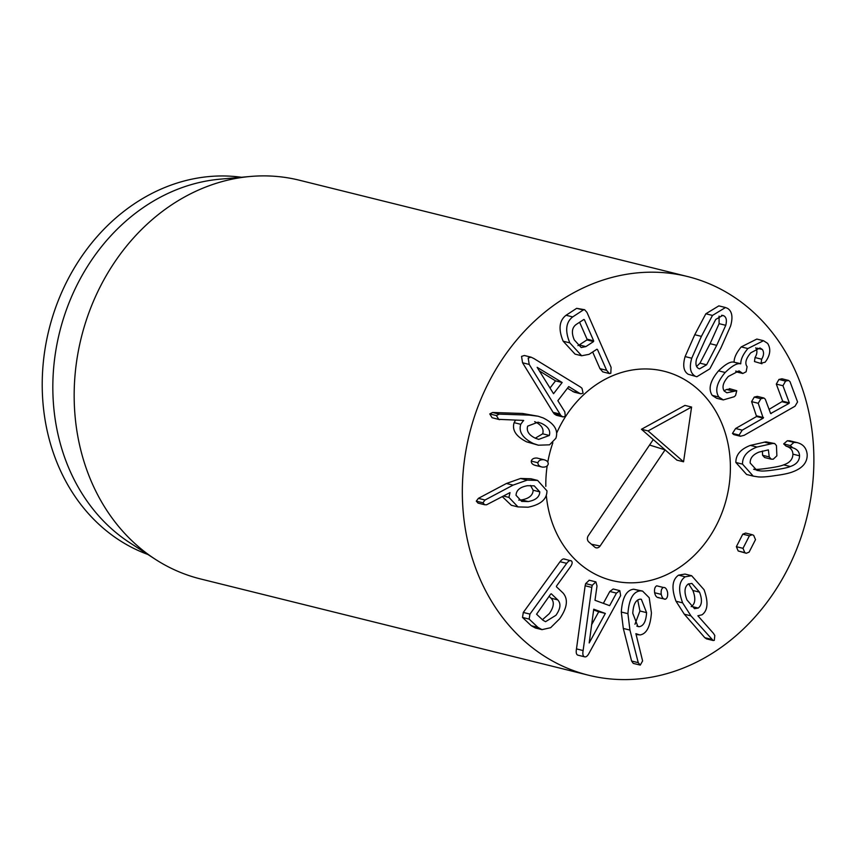 <?xml version="1.0" encoding="UTF-8"?>
<svg xmlns="http://www.w3.org/2000/svg" width="856" height="856" viewBox="0 0 856 856"><rect width="100%" height="100%" fill="white"/><g stroke="black" fill="none" stroke-linecap="round" stroke-linejoin="round"><path stroke-width="1.28" d="M686.994 599.992C684.008 592.309 684.415 587.002 688.213 584.049L691.894 583.428L699.513 592.149C702.444 599.842 702.006 605.149 698.207 608.06L694.516 608.691L686.994 599.992M691.156 606.647L691.573 606.412C695.361 603.501 695.8 598.194 692.879 590.501L699.513 592.149M692.879 590.501L688.62 583.824M691.573 606.412L698.207 608.06M685.196 576.805L691.637 575.724L704.081 589.752C708.533 602.175 707.859 610.51 702.059 614.79L697.875 615.785L713.497 633.408L714.803 635.537L714.3 640.342L713.155 640.513L690.952 615.86L682.628 602.87C677.931 589.977 678.787 581.278 685.196 576.805L678.562 575.157L685.003 574.076L691.637 575.724M713.155 640.513L706.521 638.865L704.809 637.699L711.443 639.336M704.809 637.699L684.318 614.212L690.952 615.86M684.318 614.212L675.994 601.222L682.628 602.87M675.994 601.222C671.286 588.329 672.142 579.63 678.562 575.157M665.444 599.2C663.486 599.446 662.095 597.841 661.249 594.385C660.832 590.726 661.538 588.425 663.368 587.473L656.734 585.825L663.368 587.473C665.315 587.205 666.717 588.821 667.573 592.352C667.98 595.947 667.263 598.226 665.444 599.2L657.793 597.563M658.799 597.552C656.852 597.798 655.45 596.193 654.615 592.737L661.249 594.385M654.615 592.737C654.198 589.078 654.904 586.777 656.734 585.825M593.743 609.194L605.331 613.442L589.196 642.963L593.743 609.194M591.55 624.859L598.697 611.794L593.636 609.943M598.697 611.794L605.331 613.442M595.894 581.887L597.007 585.996L594.984 600.291L609.633 605.652L616.459 593.122L619.819 590.651L620.632 595.626L589.281 652.807C587.655 655.996 586.05 657.322 584.477 656.787C582.947 656.178 582.487 654.102 583.118 650.549L591.785 587.409L592.298 585.258L595.894 581.887L589.088 580.186L595.551 581.802M603.352 603.352L609.814 591.475L613.174 589.003L619.498 590.565M613.174 589.003L619.819 590.651M578.292 655.257L584.477 656.787M578.057 655.215L577.832 655.14C576.302 654.53 575.853 652.454 576.484 648.902L583.118 650.549M576.484 648.902L585.14 585.761L591.785 587.409M585.14 585.761L585.665 583.61L589.26 580.24M518.736 500.129L521.582 499.915C529.062 498.545 532.913 495.314 533.16 490.221L539.794 491.868C539.558 496.962 535.696 500.193 528.216 501.563L521.679 501.381L516.05 495.314C516.264 490.188 520.106 486.989 527.574 485.694L534.197 485.834L539.794 491.868M533.16 490.221L530.506 485.448M521.582 499.915L528.216 501.563M546.963 490.83C546.984 499.219 540.682 504.676 528.077 507.212L517.976 506.913L508.924 497.4L510.016 492.596L486.561 504.783L484.667 504.751L482.934 502.782L485.02 500.011L513.065 485.127L527.221 480.12L537.6 480.409L546.963 490.83M503.585 496.073L508.924 497.4M517.976 506.913L511.332 505.275L502.386 496.715M484.667 504.751L478.033 503.103L476.289 501.135L478.376 498.363L485.02 500.011M478.376 498.363L506.431 483.48L513.065 485.127M506.431 483.48L520.576 478.472L527.221 480.12M520.576 478.472L530.955 478.761L537.6 480.409M542.437 467.119C539.376 466.456 537.868 465.001 537.9 462.743C538.585 460.56 540.5 459.554 543.646 459.693C546.77 460.368 548.3 461.823 548.236 464.08C547.583 466.263 545.647 467.269 542.437 467.119L535.118 465.332M535.803 465.471C532.732 464.808 531.223 463.353 531.266 461.095L537.9 462.743M537.001 458.046L544.363 459.843L537.001 458.046C533.855 457.906 531.94 458.912 531.266 461.095M562.157 382.514L553.543 393.707L537.14 367.331L562.157 382.514L555.523 380.867L539.366 370.905M550.012 388.025L555.523 380.867M583.086 393.161L580.871 393.824L579.287 393.107L568.737 386.58L557.855 400.704L564.821 411.864L565.292 416.241L563.055 416.947L560.937 415.599L529.211 364.431L528.184 358.033L531.02 357.155L533.791 358.482L580.507 387.051L581.994 388.271L583.086 393.161M580.871 393.824L574.237 392.176L567.453 388.239M563.055 416.947L556.421 415.299L554.292 413.951L553.104 412.357L559.738 413.994M553.104 412.357L522.567 362.784L529.211 364.431M522.567 362.784L521.539 356.385L524.386 355.507L531.02 357.155M577.95 345.61L579.234 344.947L585.868 346.594L581.203 347.547L574.29 339.939C571.273 332.802 571.904 327.655 576.163 324.499L583.878 319.459L584.445 319.791L593.657 340.795L593.572 341.565L585.868 346.594M583.878 319.459L584.445 319.791L583.664 319.598M579.234 344.947L586.938 339.918L587.023 339.147L579.608 322.252M610.799 373.28L609.418 373.537L606.615 370.306L597.499 349.548L596.932 349.216L589.121 354.32L581.673 355.764L569.818 342.871C564.864 330.898 565.827 322.241 572.696 316.913L583.3 309.979L584.627 309.712L586.948 312.365L611.098 367.385L610.799 373.28M609.418 373.537L602.785 371.889L599.97 368.669L592.662 351.998M596.718 349.355L597.499 349.548L596.932 349.216M581.673 355.764L575.039 354.117L563.173 341.223L569.818 342.871M563.173 341.223C558.219 329.25 559.182 320.593 566.062 315.265L572.696 316.913M566.062 315.265L576.666 308.331L584.627 309.712M535.268 438.176L542.693 433.821L549.338 435.469L538.724 439.374L535.621 438.336C528.901 435.137 526.247 431.071 527.671 426.127L538.05 422.179L541.302 423.292C548.054 426.438 550.74 430.493 549.338 435.469M542.693 433.821C544.095 428.845 541.42 424.79 534.658 421.644M555.876 438.283L549.541 444.82L538.381 445.206L533.288 443.504C522.663 438.122 518.49 431.724 520.748 424.298L523.562 420.424L498.716 419.354L496.405 415.577L499.273 414.122L529.115 415.117L538.082 416.219L543.186 417.942C554.292 423.474 558.519 430.247 555.876 438.283M538.381 445.206L526.643 441.857L533.288 443.504M526.643 441.857C516.029 436.474 511.845 430.076 514.114 422.65L520.748 424.298M522.781 420.414L523.679 420.628M514.114 422.65L515.515 420.232M492.072 417.707L499.637 419.665L492.072 417.707L489.76 413.93L492.628 412.474L499.273 414.122M492.628 412.474L522.481 413.469L529.115 415.117M522.481 413.469L538.082 416.219M542.426 619.733L549.274 613.656C553.928 607.043 554.528 601.896 551.082 598.205L557.716 599.853C561.172 603.544 560.573 608.691 555.908 615.303L545.561 621.691L542.961 620.236L536.573 614.212L550.697 594.064L551.328 593.818L557.716 599.853M551.082 598.205L549.071 596.311M571.508 561.001C572.632 562.221 572.268 564.168 570.406 566.843L556.539 586.007L556.443 586.767L562.916 592.876C568.427 599.072 567.325 607.717 559.631 618.802L550.622 627.705L542.009 629.642L537.942 627.384L529.147 619.091L529.95 614.094L566.693 563.344C568.673 560.776 570.278 560.006 571.508 561.001L564.179 558.968M542.009 629.642L535.375 627.994L531.298 625.736L537.942 627.384M531.298 625.736L522.513 617.443L523.305 612.447L560.049 561.697C562.028 559.129 563.633 558.358 564.864 559.353M632.787 613.303C633.247 604.603 635.676 599.895 640.095 599.168L641.358 599.307L646.58 612.639C646.055 621.306 643.605 625.993 639.207 626.699L637.934 626.56L632.787 613.303M634.959 624.27L639.935 610.991L646.58 612.639M639.935 610.991L637.699 599.96M636.789 626.1L639.207 626.699M640.363 590.865L642.567 591.089L649.212 597.734L651.427 612.832C650.357 626.678 646.505 634.061 639.86 634.959L635.89 633.675L642.61 660.907L640.288 665.091L633.29 663.411L631.6 661.014L638.244 662.662L629.941 630.091L627.919 613.677C628.967 599.232 633.119 591.635 640.363 590.865L633.718 589.217L642.567 591.089M640.288 665.091L638.244 662.662M631.6 661.014L623.307 628.443L629.941 630.091M623.307 628.443L621.285 612.029L627.919 613.677M621.285 612.029C622.333 597.584 626.474 589.987 633.718 589.217M749.407 535.813L752.264 534.722L753.676 535.342L755.506 539.633L749.096 552.152L746.282 553.265L744.827 552.623L742.997 548.332L749.407 535.813L742.773 534.165L745.63 533.074L752.264 534.722M746.282 553.265L738.193 550.975L736.363 546.684L742.997 548.332M736.363 546.684L742.773 534.165M742.516 464.134C742.377 456.483 747.213 450.791 757.014 447.035L772.572 443.494L774.68 443.536L776.446 445.601L776.874 455.809L773.225 459.223L771.245 459.169L769.223 456.922L768.378 449.871L759.058 452.086C752.991 454.493 750.027 458.131 750.166 463.01L756.897 470.404L760.278 470.886C762.675 471.271 767.682 470.886 775.322 469.751C782.951 468.649 787.937 467.579 790.281 466.509C796.358 464.466 799.451 460.903 799.547 455.799C799.376 451.786 797.107 449.122 792.731 447.795L790.313 445.548L793.972 442.402L797.054 442.595L789.842 440.819L796.487 442.466C803.003 443.9 806.577 447.977 807.197 454.675C807.358 462.411 802.628 468.104 792.998 471.731C789.414 473.208 783.604 474.481 775.557 475.551C767.5 476.835 761.637 477.263 757.956 476.856L753.227 476.118L742.516 464.134L735.871 462.486C735.743 454.836 740.568 449.143 750.38 445.388L765.938 441.846L774.68 443.536M771.245 459.169L764.601 457.521L762.578 455.274L769.223 456.922M762.578 455.274L762.407 451.037M754.115 469.366L760.278 470.886M753.633 469.249C756.03 469.623 761.048 469.238 768.677 468.104C776.317 467.012 781.303 465.932 783.636 464.862L790.281 466.509M783.636 464.862C789.724 462.818 792.817 459.255 792.902 454.151L799.547 455.799M792.902 454.151C792.742 450.138 790.463 447.474 786.097 446.147L792.731 447.795M786.097 446.147L783.679 443.9L787.338 440.754L789.842 440.819M753.227 476.118L746.593 474.47L735.871 462.486M739.103 435.073L742.238 430.161L763.231 418.156L758.234 403.283L760.888 398.725L763.959 398.029L765.307 399.238L770.635 413.544L788.943 403.454L789.328 402.855L782.951 385.735L785.583 381.102L788.611 380.439L790.024 381.69L797.567 401.945L795.01 406.226L744.164 435.308L740.419 436.25L739.103 435.073L732.468 433.425L735.604 428.514L756.597 416.508L751.6 401.635L758.234 403.283M751.6 401.635L754.254 397.077L757.314 396.382L763.959 398.029M770.635 413.544L771.267 413.566L770.582 413.405M769.084 409.371L782.694 401.207L776.306 384.087L782.951 385.735M776.306 384.087L778.939 379.454L781.977 378.791L788.611 380.439M740.419 436.25L733.774 434.602L732.468 433.425M718.858 397.024C714.685 390.657 716.793 382.482 725.171 372.488C732.105 365.758 737.262 362.88 740.622 363.843L740.761 363.693C740.718 359.381 743.083 354.33 747.877 348.553L763.499 340.709L767.629 343.384C770.807 348.467 770.421 354.127 766.452 360.376L765.146 362.184L761.102 363.19L761.669 359.199C763.905 355.433 764.13 352.201 762.354 349.483L760 347.953L750.808 352.79C745.876 358.643 744.634 363.276 747.106 366.689L746.132 371.782L742.794 373.484L739.028 370.873L728.328 376.469C723.117 382.354 721.747 387.222 724.251 391.064L726.894 392.797L736.749 390.732L735.572 395.483L734.17 396.745L723.288 399.913L718.858 397.024L712.213 395.376C708.04 389.009 710.148 380.834 718.537 370.841L725.171 372.488M718.537 370.841C725.471 364.11 730.617 361.232 733.977 362.195L740.622 363.843M733.977 362.195L740.761 363.693M734.116 362.045C734.073 357.733 736.449 352.683 741.232 346.905L747.877 348.553M741.232 346.905L756.854 339.062L763.499 340.709M754.468 361.542L761.947 363.757L754.468 361.542L755.035 357.551L761.669 359.199M757.057 348.167L762.354 349.483M755.035 357.551C757.26 353.785 757.485 350.553 755.709 347.836M742.794 373.484L736.16 371.836L741.906 372.884M735.668 371.097L741.671 372.585M724.026 390.764L726.605 389.48L733.25 391.128M729.398 388.635L736.749 390.732M726.605 389.48L730.104 389.084M723.288 399.913L716.643 398.265L712.213 395.376M696.634 366.464L699.973 363.158L710.084 343.684L719.104 323.664L719.061 316.142M706.607 364.806L699.555 368.872L698.464 368.422C695.949 366.924 695.329 363.768 696.581 358.942L705.644 338.848L715.723 319.438L722.774 315.382L723.93 315.864C726.38 317.33 726.99 320.476 725.749 325.312L716.718 345.332L706.607 364.806L699.973 363.158M694.837 375.902C690.236 373.023 689.208 367.128 691.744 358.225L701.396 336.365L712.481 315.425L725.481 307.518L727.557 308.374C732.094 311.231 733.111 317.116 730.585 326.029L720.966 347.825L709.849 368.829L696.859 376.736L688.192 374.254C683.602 371.376 682.564 365.48 685.11 356.578L694.762 334.717L705.847 313.778L718.847 305.87L725.481 307.518M696.859 376.736L688.192 374.254M574.697 671.04A205.397 173.8 -76.1 0 1 471.635 425.732A205.397 173.8 -76.1 0 1 687.571 276.541A205.397 173.8 -76.1 0 1 806.791 517.752A205.397 173.8 -76.1 0 1 588.639 675.245A205.397 173.8 -76.1 0 1 574.697 671.04M671.393 373.441A107.835 91.25 -76.1 0 1 725.503 502.237A107.835 91.25 -76.1 0 1 612.136 580.55A107.835 91.25 -76.1 0 1 546.31 495.282A107.835 91.25 -76.1 0 0 612.136 580.55A107.835 91.25 -76.1 0 0 726.669 497.871A107.835 91.25 -76.1 0 0 664.074 371.237A107.835 91.25 -76.1 0 1 671.393 373.441M545.828 486.358A107.835 91.25 -76.1 0 1 547.177 465.878A107.835 91.25 -76.1 0 0 545.828 486.358M547.797 462.09A107.835 91.25 -76.1 0 1 552.858 442.755A107.835 91.25 -76.1 0 0 547.797 462.09M556.635 433.168A107.835 91.25 -76.1 0 1 664.074 371.237A107.835 91.25 -76.1 0 0 567.143 414.154A107.835 91.25 -76.1 0 0 556.635 433.168M147.863 554.463A195.125 165.112 -76.1 0 1 48.953 329.71A195.125 165.112 -76.1 0 1 241.467 177.267M155.225 559.236L129.845 542.779A195.125 165.112 -76.1 0 1 59.567 332.342A195.125 165.112 -76.1 0 1 220.067 179.172L250.198 176.486A205.397 173.8 103.9 0 0 81.256 337.724A205.397 173.8 103.9 0 0 155.225 559.236A205.397 173.8 103.9 0 0 186.544 574.729A205.397 173.8 103.9 0 0 200.486 578.934L588.639 675.245M687.571 276.541L299.418 180.231A205.397 173.8 103.9 0 0 250.198 176.486M653.267 439.567L665.091 449.86L600.11 546.01A4.494 3.799 -76.1 0 1 596.386 547.861A4.494 3.799 -76.1 0 1 594.695 547.08L588.778 541.934A4.494 3.799 -76.1 0 1 588.286 535.717L653.267 439.567L641.433 429.273L684.95 405.402L691.584 407.049L648.078 430.921L683.559 461.791L691.584 407.049M649.565 445.045L665.091 449.86L676.914 460.143L683.559 461.791M641.433 429.273L648.078 430.921M609.814 591.475L616.459 593.122M585.665 583.61L592.298 585.258M476.289 501.135L482.934 502.782M572.653 391.46L579.287 393.107M554.292 413.951L560.937 415.599M587.023 339.147L593.657 340.795M586.938 339.918L593.572 341.565M599.97 368.669L606.615 370.306M576.666 308.331L583.3 309.979M489.76 413.93L496.405 415.577M522.513 617.443L529.147 619.091M523.305 612.447L529.95 614.094M560.049 561.697L566.693 563.344M738.193 550.975L744.827 552.623M750.38 445.388L757.014 447.035M764.173 442.103L770.807 443.75M765.938 441.846L772.572 443.494M783.679 443.9L790.313 445.548M787.338 440.754L793.972 442.402M735.604 428.514L742.238 430.161M756.597 416.508L763.231 418.156M756.929 415.941L763.563 417.589M754.254 397.077L760.888 398.725M782.298 401.806L788.943 403.454M782.694 401.207L789.328 402.855M778.939 379.454L785.583 381.102M721.576 315.276L723.93 315.864M719.104 323.664L725.749 325.312M710.084 343.684L716.718 345.332M685.11 356.578L691.744 358.225M694.762 334.717L701.396 336.365M705.847 313.778L712.481 315.425M600.11 546.01L591.442 544.245M638.276 634.82L636.051 634.264"/></g></svg>
